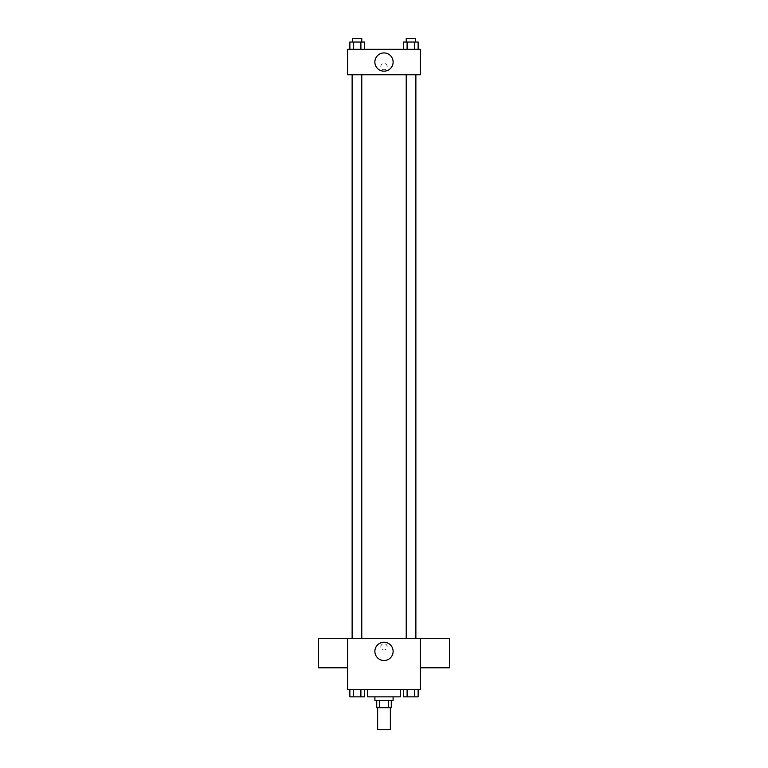 <?xml version="1.0" encoding="UTF-8"?>
<svg xmlns="http://www.w3.org/2000/svg" width="768" height="768" viewBox="0 0 768 768"><rect width="100%" height="100%" fill="white"/><g stroke="black" fill="none" stroke-linecap="round" stroke-linejoin="round"><path stroke-width="0.58" stroke-dasharray="3.84 2.88" d="M390.365 729.6L377.635 729.6M390.365 707.77L377.635 707.77L390.365 707.77M379.334 707.77L376.723 707.77L376.723 700.493L379.334 700.493L379.334 707.77L391.277 707.77L391.277 700.493L388.666 700.493L388.666 707.77M379.334 700.493L376.723 700.493M388.666 700.493L391.277 700.493M374.909 700.493L393.091 700.493M384 696.854L374.909 696.854L384 696.854M400.368 696.854L367.632 696.854M400.368 689.587L367.632 689.587L400.368 689.587M349.872 689.587L349.872 696.854L353.549 696.854L349.872 696.854L353.549 696.854L353.549 689.587L360.902 689.587L349.872 689.587L364.579 689.587L353.549 689.587L353.549 696.854L364.579 696.854L360.902 696.854L364.579 696.854L364.579 689.587L360.902 689.587L364.579 689.587L360.902 689.587L360.902 696.854L353.549 696.854L360.902 696.854L360.902 689.587L364.579 689.587L353.549 689.587L364.579 689.587M347.626 689.587L420.374 689.587L420.374 638.65L347.626 638.65L347.626 689.587M403.421 689.587L403.421 696.854L407.098 696.854L403.421 696.854L407.098 696.854L407.098 689.587L414.451 689.587L403.421 689.587L418.128 689.587L407.098 689.587L407.098 696.854L418.128 696.854L414.451 696.854L418.128 696.854L418.128 689.587L414.451 689.587L418.128 689.587L414.451 689.587L414.451 696.854L407.098 696.854L414.451 696.854L414.451 689.587L418.128 689.587L407.098 689.587L418.128 689.587M387.187 646.829A3.187 3.187 0 0 0 382.406 644.074A3.187 3.187 0 0 0 382.406 649.584A3.187 3.187 0 0 0 387.187 646.829A3.187 3.187 0 0 0 382.406 644.074A3.187 3.187 0 0 0 382.406 649.584A3.187 3.187 0 0 0 387.187 646.829M415.872 638.65L352.128 638.65L415.872 638.65M361.776 638.65L352.675 638.65L361.776 638.65L352.675 638.65L361.776 638.65L361.776 74.774L352.675 74.774L361.776 74.774M415.325 638.65L406.224 638.65L415.325 638.65L406.224 638.65L415.325 638.65L415.325 74.774L406.224 74.774L415.325 74.774M347.626 667.814L347.626 638.707L347.626 667.814M420.374 638.707L420.374 667.814L420.374 638.707M449.482 638.707L449.482 667.814M318.518 667.814L318.518 638.707M393.12 651.389A9.12 9.12 0 0 1 379.44 659.29A9.12 9.12 0 0 1 379.44 643.488A9.12 9.12 0 0 1 393.12 651.389M415.872 74.774L352.128 74.774L415.872 74.774M347.626 74.774L420.374 74.774L420.374 49.315L347.626 49.315L347.626 74.774M387.187 66.605A3.187 3.187 0 0 0 382.406 63.84A3.187 3.187 0 0 0 382.406 69.36A3.187 3.187 0 0 0 387.187 66.605A3.187 3.187 0 0 0 382.406 63.84A3.187 3.187 0 0 0 382.406 69.36A3.187 3.187 0 0 0 387.187 66.605M349.872 49.315L349.872 42.038L353.549 42.038L353.549 49.315L349.872 49.315L364.579 49.315L349.872 49.315L364.579 49.315L349.872 49.315L364.579 49.315L349.872 49.315L353.549 49.315L353.549 42.038L364.579 42.038L360.902 42.038L360.902 49.315L360.902 42.038L349.872 42.038L364.579 42.038L364.579 49.315M403.421 49.315L403.421 42.038L407.098 42.038L407.098 49.315L403.421 49.315L418.128 49.315L403.421 49.315L418.128 49.315L403.421 49.315L418.128 49.315L403.421 49.315L407.098 49.315L407.098 42.038L418.128 42.038L414.451 42.038L414.451 49.315L414.451 42.038L403.421 42.038L418.128 42.038L418.128 49.315M347.626 69.782L347.626 63.418L347.626 69.782M420.374 63.418L420.374 69.782L420.374 63.418M393.12 62.045A9.12 9.12 0 0 1 379.44 69.946A9.12 9.12 0 0 1 379.44 54.144A9.12 9.12 0 0 1 393.12 62.045M415.325 42.038L406.224 42.038L415.325 42.038L406.224 42.038L415.325 42.038L415.325 38.4L406.224 38.4L415.325 38.4L406.224 38.4L406.224 42.038M361.776 42.038L352.675 42.038L361.776 42.038L352.675 42.038L361.776 42.038L361.776 38.4L352.675 38.4L361.776 38.4L352.675 38.4L352.675 42.038M414.451 42.038L414.451 49.315M407.098 42.038L407.098 49.315M360.902 42.038L360.902 49.315M353.549 42.038L353.549 49.315M415.325 696.854L406.224 696.854M361.776 696.854L352.675 696.854M414.451 689.587L414.451 696.854M407.098 689.587L407.098 696.854M360.902 689.587L360.902 696.854M353.549 689.587L353.549 696.854M352.675 74.774L352.675 638.65M406.224 74.774L406.224 638.65"/><path stroke-width="1.15" d="M377.635 707.77L377.635 729.6L390.365 729.6L390.365 707.77M388.666 700.493L388.666 707.77L376.723 707.77L376.723 700.493M388.666 707.77L391.277 707.77L391.277 700.493M393.091 696.854L393.091 700.493L374.909 700.493L374.909 696.854M379.334 700.493L379.334 707.77M367.632 689.587L367.632 696.854L400.368 696.854L400.368 689.587M420.374 689.587L347.626 689.587L347.626 638.65L420.374 638.65L420.374 689.587M393.12 651.389A9.12 9.12 0 0 1 379.44 659.29A9.12 9.12 0 0 1 379.44 643.488A9.12 9.12 0 0 1 393.12 651.389M420.374 667.814L449.482 667.814L449.482 638.707L420.374 638.707M347.626 638.707L318.518 638.707L318.518 667.814L347.626 667.814M415.872 74.774L415.872 638.65M406.224 638.65L406.224 74.774M361.776 74.774L361.776 638.65M420.374 74.774L347.626 74.774L347.626 49.315L420.374 49.315L420.374 74.774M393.12 62.045A9.12 9.12 0 0 1 379.44 69.946A9.12 9.12 0 0 1 379.44 54.144A9.12 9.12 0 0 1 393.12 62.045M418.128 49.315L418.128 42.038L403.421 42.038L403.421 49.315M414.451 42.038L414.451 49.315M407.098 42.038L407.098 49.315M406.224 42.038L406.224 38.4L415.325 38.4L415.325 42.038M364.579 49.315L364.579 42.038L349.872 42.038L349.872 49.315M360.902 42.038L360.902 49.315M353.549 42.038L353.549 49.315M352.675 42.038L352.675 38.4L361.776 38.4L361.776 42.038M418.128 689.587L418.128 696.854L403.421 696.854L403.421 689.587M414.451 689.587L414.451 696.854M407.098 689.587L407.098 696.854M415.325 696.854L406.224 696.854M364.579 689.587L364.579 696.854L349.872 696.854L349.872 689.587M360.902 689.587L360.902 696.854M353.549 689.587L353.549 696.854M361.776 696.854L352.675 696.854M352.128 74.774L352.128 638.65M415.325 638.65L415.325 74.774M352.675 74.774L352.675 638.65"/></g></svg>
